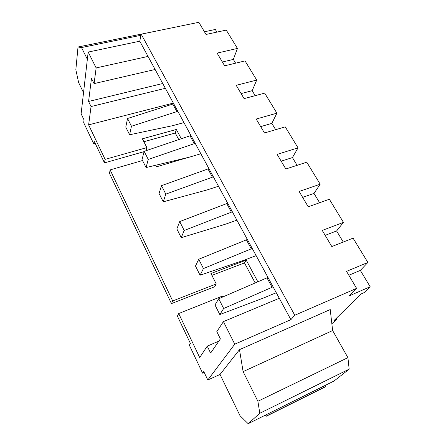 <?xml version="1.0" encoding="UTF-8"?>
<svg xmlns="http://www.w3.org/2000/svg" width="446" height="446" viewBox="0 0 446 446"><rect width="100%" height="100%" fill="white"/><g stroke="black" fill="none" stroke-linecap="round" stroke-linejoin="round"><path stroke-width="0.67" d="M131.464 126.246L129.608 134.764L125.766 127.104L127.545 118.497L131.464 126.246L177.82 111.31M183.947 122.6L172.63 125.677L129.608 134.764M173.756 103.823L172.808 104.069L176.867 111.561M172.808 104.069L127.545 118.497M148.25 159.428L146.059 167.557L142.045 159.556L144.153 151.333L148.25 159.428L195.203 143.344M200.851 153.753L189.427 157.143L146.059 167.557M190.96 135.528L190.002 135.801L194.239 143.623M190.002 135.801L144.153 151.333M165.806 194.133L163.253 201.826L159.055 193.464L161.519 185.659L165.806 194.133L213.366 176.811M218.49 186.25L206.955 189.968L163.253 201.826M208.934 168.644L207.964 168.939L212.391 177.118M207.964 168.939L161.519 185.659M184.187 230.465L181.238 237.673L176.85 228.921L179.699 221.59L184.187 230.465L232.355 211.805M236.898 220.179L225.263 224.26L181.238 237.673M227.716 203.264L226.741 203.593L231.374 212.145M226.741 203.593L179.699 221.59M203.448 268.548L200.076 275.215L195.476 266.045L198.743 259.243L203.448 268.548L252.235 248.439M256.138 255.636L244.397 260.102L200.076 275.215M247.379 239.491L246.393 239.853L251.243 248.812M246.393 239.853L198.743 259.243M223.663 308.504L219.817 314.569L214.994 304.947L218.718 298.736L223.663 308.504L273.069 286.828M276.269 292.727L264.428 297.616L219.817 314.569M267.979 277.451L266.981 277.847L272.071 287.235M266.981 277.847L218.718 298.736M142.53 160.521L110.129 169.898L109.465 173.36L171.448 303.615L214.71 286.706L216.26 283.968L210.941 273.515L246.22 260.079L257.844 281.8M110.129 169.898L172.686 300.938L171.448 303.615M188.078 157.466L156.624 166.782L155.821 165.21M172.686 300.938L216.26 283.968M222.861 296.941L222.426 296.077L178.707 313.544L199.708 357.547L207.245 346.129L210.618 353.087L220.396 338.893L216.806 331.634L223.429 321.605L234.758 344.184L290.892 319.671L294.761 315.255L356.61 288.367L349.112 295.943L370.163 286.722L364.126 292.615L361.199 293.903L334.099 320.479L336.847 319.241L331.857 323.768M173.366 103.098L88.631 124.863L105.1 159.367L146.857 147.604L142.386 138.812L176.343 129.474L181.305 138.745M336.317 318.305L336.847 319.241M178.762 139.609L175.245 133.014L143.863 141.716M144.075 151.64L104.481 162.879L94.106 141.087L93.71 143.774L83.692 122.667L84.026 119.907L81.116 113.791L88.18 52.059L96.141 67.926L94.073 83.614L91.48 78.379L88.576 101.459L91.045 106.555L88.631 124.863M83.53 92.696L78.63 82.577L75.837 69.754L78.017 47.014L159.757 30.356M248.166 423.7L259.801 413.269L257.888 401.266L347.913 357.647L349.168 369.143L334.121 380.973L248.166 423.7L240.037 415.739L220.034 374.45L239.491 349.664L330.218 309.557L332.638 330.558L243.103 371.618L239.491 349.664M204.207 372.449L202.612 373.163L203.772 371.535L207.797 379.998L220.034 374.45M178.707 313.544L177.408 316.142L190.375 343.387L189.321 345.165L202.612 373.163M211.889 275.383L244.486 262.917L255.168 282.959M235.611 63.176L233.347 59.413L237.434 48.424L226.261 30.099L206.035 34.459L198.827 22.3L141.181 34.186L139.771 41.199L88.18 52.059M204.446 31.783L215.318 29.464L216.918 32.112M347.913 357.647L332.638 330.558M257.888 401.266L243.103 371.618M207.797 379.998L234.758 344.184M246.22 260.079L244.486 262.917M218.847 341.145L207.245 346.129M165.338 88.308L91.045 106.555M105.1 159.367L104.481 162.879M146.857 147.604L146.059 150.687M95.193 143.372L93.71 143.774M139.771 41.199L148.033 56.419L96.141 67.926M162.734 83.514L88.576 101.459M155.119 69.481L94.073 83.614M141.181 34.186L294.761 315.255M148.033 56.419L290.892 319.671M279.28 298.279L223.429 321.605M140.958 35.273L81.523 47.571L87.355 59.268M255.168 95.667L252.168 90.683L256.723 80.068L245.044 60.912L224.628 65.813L217.09 53.102L237.434 48.424M275.639 129.68L271.843 123.375L276.899 113.178L264.684 93.13L244.085 98.622L236.196 85.32L256.723 80.068M297.097 165.332L292.431 157.577L298.034 147.849L285.234 126.854L264.461 132.98L256.194 119.043L276.899 113.178M319.609 202.735L313.99 193.402L320.189 184.198L306.77 162.182L285.825 169.001L277.156 154.388L298.034 147.849M343.258 242.027L336.602 230.961L343.442 222.353L329.354 199.239L308.247 206.816L299.143 191.468L320.189 184.198M370.163 286.722L360.335 270.399L367.883 262.449L353.07 238.153L331.813 246.554L322.246 230.415L343.442 222.353M367.883 262.449L346.536 271.38L356.61 288.367M222.376 62.011L233.347 59.413M241.102 93.588L252.168 90.683M260.681 126.608L271.843 123.375M281.175 161.168L292.431 157.577M302.65 197.377L313.99 193.402M325.173 235.36L336.602 230.961M348.833 275.254L360.335 270.399M176.343 129.474L175.245 133.014M81.523 47.571L78.017 47.014M349.168 369.143L259.801 413.269M325.179 385.422L325.335 386.654L324.705 387.145L266.401 416.19L265.309 415.181M266.73 414.473L266.931 415.739L266.401 416.19M325.335 386.654L266.931 415.739"/></g></svg>
